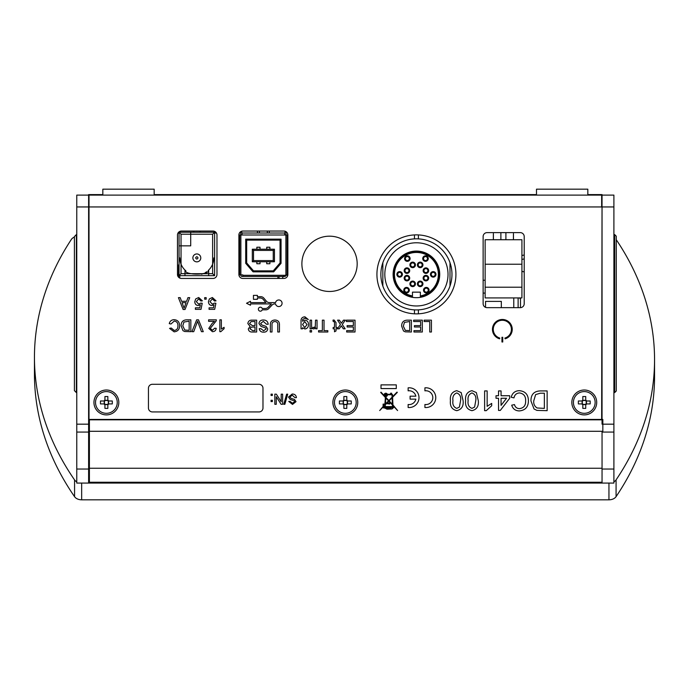<?xml version="1.0" encoding="UTF-8"?>
<svg xmlns="http://www.w3.org/2000/svg" width="689" height="689" viewBox="0 0 689 689"><rect width="100%" height="100%" fill="white"/><g stroke="black" fill="none" stroke-linecap="round" stroke-linejoin="round"><path stroke-width="1.03" d="M343.001 403.918L339.41 403.918L339.41 400.989L343.001 400.989A2.747 2.747 0 0 1 343.871 400.12L343.871 396.528L346.791 396.528L346.791 400.12A2.747 2.747 0 0 1 347.661 400.989L351.252 400.989L351.252 403.918L347.661 403.918A2.747 2.747 0 0 1 346.791 404.787L346.791 408.379L343.871 408.379L343.871 404.787A2.747 2.747 0 0 1 343.001 403.918L343.69 403.918A2.196 2.196 0 0 0 347.299 401.472A2.196 2.196 0 0 0 344.354 400.49L346.791 400.49M345.327 391.593A10.86 10.86 0 0 0 334.466 402.454A10.86 10.86 0 0 0 345.327 413.314A10.86 10.86 0 0 0 356.196 402.454A10.86 10.86 0 0 0 345.327 391.593M347.661 400.989L346.972 400.989M343.871 400.49L344.354 400.49A2.196 2.196 0 0 0 343.69 400.989L343.001 400.989M346.972 403.918L347.661 403.918M346.791 404.417L343.871 404.417M347.299 400.989L347.299 403.918M343.69 400.989A2.196 2.196 0 0 0 343.363 401.472L343.363 400.989M343.363 403.918L343.363 403.435A2.196 2.196 0 0 0 343.69 403.918M343.363 403.435L343.363 401.472A2.196 2.196 0 0 0 343.363 403.435M343.871 404.09L343.871 404.787M346.791 404.787L346.791 404.09M346.791 400.817L346.791 400.12M343.871 400.12L343.871 400.817M102.833 189.182L102.833 195.108L102.833 189.182L154.172 189.182L154.172 195.108M104.056 403.918L100.465 403.918L100.465 400.989L104.056 400.989A2.747 2.747 0 0 1 104.926 400.12L104.926 396.528L107.846 396.528L107.846 400.12A2.747 2.747 0 0 1 108.716 400.989L112.307 400.989L112.307 403.918L108.716 403.918A2.747 2.747 0 0 1 107.846 404.787L107.846 408.379L104.926 408.379L104.926 404.787A2.747 2.747 0 0 1 104.056 403.918L104.745 403.918A2.196 2.196 0 0 0 108.354 401.472A2.196 2.196 0 0 0 105.408 400.49L107.846 400.49M106.382 391.593A10.86 10.86 0 0 0 95.521 402.454A10.86 10.86 0 0 0 106.382 413.314A10.86 10.86 0 0 0 117.251 402.454A10.86 10.86 0 0 0 106.382 391.593M108.716 400.989L108.027 400.989M104.926 400.49L105.408 400.49A2.196 2.196 0 0 0 104.745 400.989L104.056 400.989M108.027 403.918L108.716 403.918M107.846 404.417L104.926 404.417M108.354 400.989L108.354 403.918M104.745 400.989A2.196 2.196 0 0 0 104.418 401.472L104.418 400.989M104.418 403.918L104.418 403.435A2.196 2.196 0 0 0 104.745 403.918M104.418 403.435L104.418 401.472A2.196 2.196 0 0 0 104.418 403.435M104.926 404.09L104.926 404.787M107.846 404.787L107.846 404.09M107.846 400.817L107.846 400.12M104.926 400.12L104.926 400.817M587.829 195.108L587.829 189.182L536.49 189.182L536.49 195.108M262.216 308.534A1.972 1.972 0 0 0 258.375 309.189A1.972 1.972 0 0 0 262.216 309.835L265.842 309.835A3.953 3.953 0 0 0 268.719 308.603L271.983 305.149A3.953 3.953 0 0 1 274.851 303.909L275.548 303.909A3.299 3.299 0 0 0 280.612 306.002A3.299 3.299 0 0 0 280.612 300.525A3.299 3.299 0 0 0 275.548 302.609L269.425 302.609A3.953 3.953 0 0 1 266.385 301.188L263.818 298.104A3.953 3.953 0 0 0 260.786 296.683L257.393 296.683L257.393 295.366L253.44 295.366L253.44 299.31L257.393 299.31L257.393 297.993L260.175 297.993A3.953 3.953 0 0 1 263.207 299.414L265.876 302.609L250.477 302.609L250.477 301.282L246.533 303.263L250.477 305.236L250.477 303.909L271.363 303.909L268.15 307.303A3.953 3.953 0 0 1 265.282 308.534L262.216 308.534M581.947 403.918L578.355 403.918L578.355 400.989L581.947 400.989A2.747 2.747 0 0 1 582.816 400.12L582.816 396.528L585.736 396.528L585.736 400.12A2.747 2.747 0 0 1 586.606 400.989L590.197 400.989L590.197 403.918L586.606 403.918A2.747 2.747 0 0 1 585.736 404.787L585.736 408.379L582.816 408.379L582.816 404.787A2.747 2.747 0 0 1 581.947 403.918L582.636 403.918A2.196 2.196 0 0 0 586.244 401.472A2.196 2.196 0 0 0 583.299 400.49L585.736 400.49M584.272 391.593A10.86 10.86 0 0 0 573.412 402.454A10.86 10.86 0 0 0 584.272 413.314A10.86 10.86 0 0 0 595.141 402.454A10.86 10.86 0 0 0 584.272 391.593M586.606 400.989L585.917 400.989M582.816 400.49L583.299 400.49A2.196 2.196 0 0 0 582.636 400.989L581.947 400.989M585.917 403.918L586.606 403.918M585.736 404.417L582.816 404.417M586.244 400.989L586.244 403.918M582.636 400.989A2.196 2.196 0 0 0 582.308 401.472L582.308 400.989M582.308 403.918L582.308 403.435A2.196 2.196 0 0 0 582.636 403.918M582.308 403.435L582.308 401.472A2.196 2.196 0 0 0 582.308 403.435M582.816 404.09L582.816 404.787M585.736 404.787L585.736 404.09M585.736 400.817L585.736 400.12M582.816 400.12L582.816 400.817M424.14 320.161L431.426 320.161L431.426 332.003L429.755 332.003L429.755 321.522L424.14 321.522L424.14 320.161M413.658 320.161L422.314 320.161L422.314 332.003L413.96 332.003L413.96 330.642L420.643 330.642L420.643 326.991L414.416 326.991L414.416 325.63L420.643 325.63L420.643 321.522L413.658 321.522L413.658 320.161M407.13 320.161L411.376 320.161L411.376 332.003L405.235 331.84L403.513 330.987L401.653 326.147C401.635 322.357 403.461 320.359 407.13 320.161M409.705 321.522L404.469 322.366L403.323 326.173L405.347 330.393L409.705 330.642L409.705 321.522M272.009 325.268L272.009 332.003L270.338 332.003L270.338 325.191C270.174 321.927 271.69 320.204 274.859 320.006C278.08 320.161 279.613 321.884 279.45 325.191L279.45 332.003L277.779 332.003L277.779 325.268C278.02 323.029 277.09 321.78 274.997 321.522C272.775 321.668 271.776 322.917 272.009 325.268M263.241 320.006C266.195 319.98 267.849 321.401 268.21 324.261L266.54 324.261L263.319 321.375L260.614 323.442L261.872 325.044L266.006 326.353L267.754 328.911C267.366 331.125 265.988 332.21 263.637 332.158C261.122 332.21 259.658 331.047 259.245 328.662L260.916 328.662L263.568 330.789L266.083 329.023L265.653 327.973L260.993 326.388L258.943 323.52C259.34 321.177 260.778 320.006 263.241 320.006M254.99 326.991L251.123 327.137L249.978 328.791L252.734 330.642L254.99 330.642L254.99 326.991M252.217 320.161L256.661 320.161L256.661 332.003L252.226 332.003C249.961 332.107 248.66 331.082 248.307 328.937L250.081 326.388L247.851 323.554C248.204 321.126 249.651 319.997 252.217 320.161M254.99 321.522L251.175 321.582L249.521 323.572L252.381 325.63L254.99 325.63L254.99 321.522M346.36 320.161L355.024 320.161L355.024 332.003L346.662 332.003L346.662 330.642L353.354 330.642L353.354 326.991L347.118 326.991L347.118 325.63L353.354 325.63L353.354 321.522L346.36 321.522L346.36 320.161M343.475 320.161L345.301 320.161L342.261 324.485L345.146 328.817L343.329 328.817L341.322 325.819L339.221 328.817L337.403 328.817L340.444 324.493L337.55 320.161L339.376 320.161L341.374 323.158L343.475 320.161M333.743 321.375L333.149 321.41L332.994 320.135L334.062 320.006L336.034 322.59L336.034 327.447L337.093 327.447L337.093 328.817L336.034 328.817L336.034 330.927L334.509 331.788L334.509 328.817L333.149 328.817L333.149 327.447L334.509 327.447L334.509 322.538L333.743 321.375M322.357 320.161L324.028 320.161L324.028 330.642L327.826 330.642L327.826 332.003L318.559 332.003L318.559 330.642L322.357 330.642L322.357 320.161M315.528 320.161L317.043 320.161L317.043 328.817L315.674 328.817L315.674 327.611L313.908 328.972L312.487 328.558L312.961 327.249L313.969 327.602L315.286 326.491L315.528 320.161M310.059 330.487L311.574 330.487L311.574 332.003L310.059 332.003L310.059 330.487M310.059 320.161L311.574 320.161L311.574 328.817L310.059 328.817L310.059 320.161M304.926 316.819L308.327 319.55L304.891 318.18L302.66 319.558L302.557 321.22L304.874 320.161C307.277 320.514 308.483 321.961 308.483 324.51C308.526 327.086 307.346 328.567 304.943 328.972L302.557 327.757L302.557 328.817L301.041 328.817L301.041 321.436C300.826 318.551 302.118 317.009 304.926 316.819M306.958 324.614L304.762 321.522L302.557 324.571L304.788 327.602L306.958 324.614M219.843 331.676L219.843 319.834L221.367 319.834L221.367 329.066L224.097 327.318L224.097 328.713L220.824 331.676L219.843 331.676M214.4 321.35L208.603 321.35L208.603 319.834L216.355 319.834L216.191 320.885L210.274 328.395L212.436 330.315L214.684 328.188L216.2 328.334C215.898 330.531 214.632 331.642 212.401 331.676L208.758 328.412L212.04 323.546L214.4 321.35M196.684 319.834L198.501 319.834L203.272 331.676L201.464 331.676L197.588 321.272L193.721 331.676L191.904 331.676L196.684 319.834M186.59 319.834L190.836 319.834L190.836 331.676L184.686 331.512L182.964 330.66L181.112 325.819C181.095 322.03 182.921 320.032 186.59 319.834M189.165 321.195L183.92 322.039L182.783 325.845L184.798 330.065L189.165 330.315L189.165 321.195M174.257 321.048L170.932 324.011L169.261 323.623C169.916 321.108 171.527 319.799 174.102 319.679C177.736 319.997 179.571 322.056 179.588 325.845C179.51 329.48 177.693 331.478 174.128 331.831L169.563 328.386L171.234 328.033L174.214 330.462C176.772 330.109 178.012 328.575 177.917 325.854C178.063 323.081 176.84 321.479 174.257 321.048M212.367 297.502L216.045 300.843L214.529 300.998L212.358 298.871L209.973 301.627L212.35 304.185L214.374 303.126L215.898 303.272L214.684 309.352L209.06 309.352L209.06 307.828L213.435 307.828L214.038 304.762L211.928 305.554C209.706 305.279 208.543 304.004 208.448 301.713L209.361 298.94L212.367 297.502M204.659 297.657L206.175 297.657L206.175 299.172L204.659 299.172L204.659 297.657M198.699 297.502L202.377 300.843L200.861 300.998L198.682 298.871L196.296 301.627L198.682 304.185L200.706 303.126L202.221 303.272L201.007 309.352L195.392 309.352L195.392 307.828L199.767 307.828L200.37 304.762L198.26 305.554C196.029 305.279 194.875 304.004 194.78 301.713L195.685 298.94L198.699 297.502M187.942 297.657L189.716 297.657L185.014 309.499L183.128 309.499L178.425 297.657L180.199 297.657L181.543 301.3L186.598 301.3L187.942 297.657M184.885 305.942L186.09 302.669L182.051 302.669L184.075 308.138L184.885 305.942M540.073 390.921L547.144 390.921L547.144 410.67L536.903 410.386L534.035 408.973L530.943 400.903C530.918 394.59 533.958 391.257 540.073 390.921M544.362 393.204L540.288 393.204L535.629 394.599L533.725 400.946C533.475 404.038 534.595 406.381 537.093 407.983L544.362 408.388L544.362 393.204M519.523 392.945C516.44 393.161 514.597 394.814 513.985 397.889L511.195 397.243C512.289 393.057 514.976 390.87 519.256 390.672C525.328 391.206 528.377 394.625 528.411 400.946C528.282 407.01 525.251 410.334 519.317 410.92C515.415 410.816 512.874 408.904 511.703 405.184L514.485 404.589C515.174 407.165 516.828 408.517 519.446 408.646C523.718 408.06 525.776 405.494 525.629 400.955C525.871 396.33 523.838 393.66 519.523 392.945M498.535 390.921L501.067 390.921L501.067 395.736L509.679 395.736L509.679 398.268L500.309 410.42L498.535 410.42L498.535 398.268L496.002 398.268L496.002 395.736L498.535 395.736L498.535 390.921M506.553 398.268L501.067 398.268L501.067 405.373L506.553 398.268M484.617 410.67L484.617 390.921L487.149 390.921L487.149 406.312L491.705 403.401L491.705 405.735L486.245 410.67L484.617 410.67M476.366 392.575L478.287 400.662C478.898 406.157 476.788 409.49 471.956 410.67C467.125 409.481 465.015 406.148 465.626 400.662C465.015 395.176 467.125 391.843 471.956 390.672L476.366 392.575M475.754 400.671C476.375 396.795 475.109 394.22 471.956 392.945C468.796 394.22 467.53 396.795 468.158 400.671C467.538 404.564 468.813 407.13 471.982 408.388L474.609 407.035L475.754 400.671M493.264 329.351A9.086 9.086 0 0 1 502.35 320.264A9.086 9.086 0 0 1 504.891 338.066L505.115 338.824A9.87 9.87 0 0 0 502.35 319.472A9.87 9.87 0 0 0 499.585 338.824L499.801 338.066A9.086 9.086 0 0 1 493.264 329.351M502.746 341.985L502.746 337.283L501.954 337.283L501.954 341.985L502.746 341.985M461.174 392.575L463.094 400.662C463.706 406.157 461.596 409.49 456.764 410.67C451.941 409.481 449.831 406.148 450.434 400.662C449.822 395.176 451.932 391.843 456.764 390.672L461.174 392.575M460.562 400.671C461.191 396.795 459.925 394.22 456.764 392.945C453.612 394.22 452.346 396.795 452.966 400.671C452.346 404.564 453.62 407.13 456.79 408.388L459.417 407.035L460.562 400.671M386.667 394.875A0.87 0.87 0 0 0 385.797 394.005A0.87 0.87 0 0 0 384.927 394.875A0.87 0.87 0 0 0 385.797 395.744A0.87 0.87 0 0 0 386.667 394.875M387.459 394.875A1.662 1.662 0 0 0 387.459 394.745L391.981 394.745L392.093 397.157L388.829 400.516L385.883 397.364L385.943 396.537A1.662 1.662 0 0 0 387.459 394.875M384.781 396.192L385.452 396.502A1.662 1.662 0 0 1 384.781 396.192M387.356 394.28L390.594 394.28L390.594 393.212L391.602 393.212L391.602 394.28L392.454 394.427L392.558 396.675L397.002 392.101L397.32 392.411L392.592 397.277L392.937 404.917L397.587 410.549L392.963 405.597L393.763 407.397L391.998 408.982L387.011 409.214L384.428 407.802A0.517 0.517 0 0 1 383.627 407.905A0.517 0.517 0 0 1 383.687 407.096L383.687 406.588L384.72 406.588L384.772 405.916L384.204 405.916L379.699 410.549L383.584 405.916L383.11 405.916L383.11 404.098L384.901 404.098L385.384 397.475L380.69 392.454L381.008 392.153L384.419 395.805A1.662 1.662 0 0 1 385.039 393.402A1.662 1.662 0 0 1 387.356 394.28M388.518 400.834L385.401 404.047L385.84 397.966L388.518 400.834M392.119 397.768L389.13 400.843L392.411 404.365L392.119 397.768M392.515 406.588L392.446 405.037L388.82 401.162L387.054 402.979L389.759 402.979L389.759 404.021L386.408 403.642L385.349 404.727L385.22 406.588L392.515 406.588M384.72 407.397L390.956 407.397L390.956 408.198L386.641 408.232L384.72 407.397M392.075 407.879L391.998 407.397L392.721 407.397L392.075 407.879M389.121 408.775L387.451 408.508L389.121 408.775M384.488 404.538L383.584 405.451L383.584 404.538L384.488 404.538M385.246 394.875A0.56 0.56 0 0 0 385.797 395.434A0.56 0.56 0 0 0 386.357 394.875A0.56 0.56 0 0 0 385.797 394.323A0.56 0.56 0 0 0 385.246 394.875M381.008 384.875L396.278 384.875L396.278 388.57L381.008 388.57L381.008 384.875M292.17 394.03C294.694 394.005 296.115 395.219 296.416 397.674L294.987 397.674L292.231 395.202L289.914 396.967L290.999 398.337L294.53 399.465L296.029 401.653L292.506 404.434L288.751 401.446L290.181 401.446L292.455 403.263L294.599 401.747L294.237 400.852L290.25 399.491L288.484 397.036L292.17 394.03M286.633 394.16L287.709 394.16L284.85 404.305L283.773 404.305L286.633 394.16M281.207 394.16L282.636 394.16L282.636 404.305L281.121 404.305L276.263 396.735L276.263 404.305L274.833 404.305L274.833 394.16L276.341 394.16L281.207 401.73L281.207 394.16M271.061 400.275L272.362 400.275L272.362 401.575L271.061 401.575L271.061 400.275M271.061 394.16L272.362 394.16L272.362 395.46L271.061 395.46L271.061 394.16M260.02 249.211L260.02 247.239L256.859 247.239L256.859 249.211M256.859 261.768L256.859 263.749L260.02 263.749L260.02 261.768M266.738 261.768L266.738 263.749L269.899 263.749L269.899 261.768M269.899 249.211L269.899 247.239L266.738 247.239L266.738 249.211M273.249 250.4L253.509 250.4L253.509 260.588L273.249 260.588L273.249 250.4L274.437 249.211L274.437 261.768L273.249 260.588M274.437 261.768L252.32 261.768L252.32 249.211L274.437 249.211M252.32 261.768L253.509 260.588M253.509 250.4L252.32 249.211M246.688 240.125L246.688 262.957L253.509 270.855L273.249 270.855L280.061 262.957L280.061 240.125L246.688 240.125L245.706 239.143L245.706 263.327L246.688 262.957M240.564 232.072L240.866 234.992L285.892 234.992L285.892 274.885L287.072 274.885L287.072 234.992L285.892 234.992L286.193 232.072M245.706 263.327L253.052 271.845L253.509 270.855M253.052 271.845L273.705 271.845L273.249 270.855M273.705 271.845L281.052 263.327L280.061 262.957M281.052 263.327L281.052 239.143L280.061 240.125M281.052 239.143L245.706 239.143M239.686 234.992L239.686 274.885L242.838 274.885L242.838 276.461L242.054 276.461A1.189 1.189 0 0 1 240.866 275.281L240.866 234.992L239.686 234.992M240.866 233.037L240.444 231.857M241.486 231.289L242.054 233.02L284.703 233.02L285.272 231.289M286.314 231.857L285.892 233.037M284.703 233.02L284.703 234.992M242.054 234.992L242.054 233.02M259.426 231.048L259.426 233.02M257.453 231.048L257.453 233.02M269.304 231.048L269.304 233.02M267.332 231.048L267.332 233.02M283.92 275.281L283.92 276.461L284.703 276.461A1.189 1.189 0 0 0 285.892 275.281L242.838 275.281M282.731 278.442L282.731 276.909L283.92 276.461L242.838 276.461M485.142 287.21L485.142 297.924L521.918 297.924L521.918 287.21L485.142 287.21L485.142 264.223L521.918 264.223L521.918 287.21M521.918 264.223L521.918 239.738L485.142 239.738L485.142 264.223M505.898 232.624L505.898 239.738M500.886 232.624L500.886 239.738M513.451 239.738L513.451 233.562L513.391 239.738M493.384 239.738L493.384 233.562L493.333 239.738M483.127 293.101L485.142 293.101M518.119 307.664L518.119 297.924M513.779 297.924L513.779 307.664M485.538 307.354L485.538 301.394L501.334 301.394L501.334 307.664M192.877 257.901A3.953 3.953 0 0 1 196.83 253.948A3.953 3.953 0 0 1 200.783 257.901A3.953 3.953 0 0 1 196.83 261.854A3.953 3.953 0 0 1 192.877 257.901M208.681 275.678L208.681 270.071C209.559 275.436 184.152 275.479 184.979 270.071L184.979 275.678L179.054 275.678L181.035 273.697L212.625 273.697L214.606 275.678L184.979 275.678M179.054 231.831L179.054 275.678L214.606 275.678L214.606 232.227L179.054 232.227L179.054 233.02L178.003 233.02M208.173 270.536A16.984 16.984 0 0 0 213.814 257.901L214.606 257.901L214.606 275.678M179.054 275.678L179.054 257.901L179.846 257.901A16.984 16.984 0 0 0 185.927 270.923M201.507 274.231A16.984 16.984 0 0 0 203.513 273.516M205.244 272.655A16.984 16.984 0 0 0 206.666 271.75M216.441 233.02L214.606 233.02L214.744 231.444M212.625 273.697L212.625 234.208L214.606 232.227L199.793 232.227L199.793 231.048M179.054 257.901L179.054 245.852L190.707 245.852L190.707 232.227L179.054 232.227L181.035 234.208L212.625 234.208M190.707 232.227L199.793 232.227L193.867 232.227L193.867 231.048M179.054 245.852L179.054 233.02M214.606 233.02L214.606 257.901M424.915 390.827A6.916 6.916 0 0 1 432.813 397.665A6.916 6.916 0 0 1 424.915 404.503L424.915 407.492A9.87 9.87 0 0 0 435.775 397.665A9.87 9.87 0 0 0 424.915 387.838L424.915 390.827M410.101 396.184L410.101 399.146L415.863 399.146A6.916 6.916 0 0 1 408.129 404.503L408.129 407.492A9.87 9.87 0 0 0 418.99 397.665A9.87 9.87 0 0 0 408.129 387.838L408.129 390.827A6.916 6.916 0 0 1 415.863 396.184L410.101 396.184M602.048 483.067L602.048 432.072L613.899 432.072L613.899 483.067L602.048 483.067M602.048 431.288L602.048 432.072M613.899 424.174L602.048 424.174L602.048 206.95L613.899 206.95L613.899 432.072M613.899 206.95L613.899 195.108L602.048 195.108L601.652 419.834L89.01 419.834L89.01 195.108L601.652 195.108L601.652 206.95L88.614 206.95L88.614 195.108L76.763 195.108L76.763 206.95L88.614 206.95L88.614 424.174L76.763 424.174L76.763 206.95M616.267 390.999L614.691 392.584L614.691 234.596L616.267 236.181L616.267 390.999M88.614 432.072L88.614 483.067L76.763 483.067L76.763 432.072L88.614 432.072L88.614 424.174L89.406 424.174L88.614 423.778M76.763 432.072L76.763 424.174M76.763 481.861A7.898 5.59 180 0 1 74.567 479.932L74.567 496.683A394.952 279.269 0 0 1 34.45 374.058L34.45 357.298A394.952 279.269 180 0 1 71.32 239.479A7.898 5.59 180 0 1 74.395 237.059M524.208 271.879A12.247 8.656 180 0 1 521.918 271.32M524.208 258.935A12.247 8.656 0 0 0 521.918 259.486M521.918 255.576A12.247 8.656 180 0 1 524.208 255.025M89.406 479.992L88.614 479.992M520.488 299.784A3.953 2.79 0 0 0 519.489 297.924M483.127 280.234L485.142 280.234M520.488 297.924L520.488 307.656M74.567 479.932A394.952 279.269 180 0 1 34.45 357.298M608.947 499.818L608.947 483.067L81.664 483.067L81.664 499.818L608.947 499.818A7.898 5.59 0 0 0 616.078 496.64A394.952 279.269 0 0 0 654.55 376.409L654.55 359.658A394.952 279.269 180 0 1 616.078 479.88A7.898 5.59 180 0 1 613.899 481.835M616.267 239.712A394.952 279.269 180 0 1 654.55 359.658M74.567 496.683A7.898 5.59 0 0 0 81.664 499.818M279.062 276.461L279.062 278.442M277.874 278.442L277.874 276.461M287.795 275.23L285.892 275.23M179.054 264.869L178.58 264.869L178.58 277.228M179.769 278.072L179.769 275.678M179.054 267.108L178.58 267.108M178.58 276.074L177.805 276.074M178.58 274.394L177.478 274.394M401.609 274.368A1.972 1.972 0 0 1 399.637 276.349A1.972 1.972 0 0 1 397.665 274.368A1.972 1.972 0 0 1 399.637 272.396A1.972 1.972 0 0 1 401.609 274.368M408.921 278.123A1.972 1.972 0 0 1 406.941 280.096A1.972 1.972 0 0 1 404.968 278.123A1.972 1.972 0 0 1 406.941 276.151A1.972 1.972 0 0 1 408.921 278.123M414.649 283.851A1.972 1.972 0 0 1 412.668 285.823A1.972 1.972 0 0 1 410.696 283.851A1.972 1.972 0 0 1 412.668 281.879A1.972 1.972 0 0 1 414.649 283.851M435.181 274.368A1.972 1.972 0 0 1 433.209 276.349A1.972 1.972 0 0 1 431.236 274.368A1.972 1.972 0 0 1 433.209 272.396A1.972 1.972 0 0 1 435.181 274.368M414.649 264.895A1.972 1.972 0 0 1 412.668 266.867A1.972 1.972 0 0 1 410.696 264.895A1.972 1.972 0 0 1 412.668 262.914A1.972 1.972 0 0 1 414.649 264.895M427.481 258.573A1.972 1.972 0 0 1 425.509 260.545A1.972 1.972 0 0 1 423.528 258.573A1.972 1.972 0 0 1 425.509 256.601A1.972 1.972 0 0 1 427.481 258.573M428.274 290.172A1.972 1.972 0 0 1 426.293 292.145A1.972 1.972 0 0 1 424.321 290.172A1.972 1.972 0 0 1 426.293 288.191A1.972 1.972 0 0 1 428.274 290.172M409.309 258.573A1.972 1.972 0 0 1 407.337 260.545A1.972 1.972 0 0 1 405.365 258.573A1.972 1.972 0 0 1 407.337 256.601A1.972 1.972 0 0 1 409.309 258.573M422.15 264.895A1.972 1.972 0 0 1 420.178 266.867A1.972 1.972 0 0 1 418.197 264.895A1.972 1.972 0 0 1 420.178 262.914A1.972 1.972 0 0 1 422.15 264.895M427.878 270.622A1.972 1.972 0 0 1 425.897 272.594A1.972 1.972 0 0 1 423.924 270.622A1.972 1.972 0 0 1 425.897 268.641A1.972 1.972 0 0 1 427.878 270.622M427.878 278.123A1.972 1.972 0 0 1 425.897 280.096A1.972 1.972 0 0 1 423.924 278.123A1.972 1.972 0 0 1 425.897 276.151A1.972 1.972 0 0 1 427.878 278.123M422.15 283.851A1.972 1.972 0 0 1 420.178 285.823A1.972 1.972 0 0 1 418.197 283.851A1.972 1.972 0 0 1 420.178 281.879A1.972 1.972 0 0 1 422.15 283.851M408.525 290.172A1.972 1.972 0 0 1 406.544 292.145A1.972 1.972 0 0 1 404.572 290.172A1.972 1.972 0 0 1 406.544 288.191A1.972 1.972 0 0 1 408.525 290.172M408.921 270.622A1.972 1.972 0 0 1 406.941 272.594A1.972 1.972 0 0 1 404.968 270.622A1.972 1.972 0 0 1 406.941 268.641A1.972 1.972 0 0 1 408.921 270.622M402.402 274.368A2.765 2.765 0 0 1 399.637 277.133A2.765 2.765 0 0 1 396.873 274.368A2.765 2.765 0 0 1 399.637 271.604A2.765 2.765 0 0 1 402.402 274.368M409.705 278.123A2.765 2.765 0 0 1 406.941 280.888A2.765 2.765 0 0 1 404.176 278.123A2.765 2.765 0 0 1 406.941 275.359A2.765 2.765 0 0 1 409.705 278.123M415.433 283.851A2.765 2.765 0 0 1 412.668 286.615A2.765 2.765 0 0 1 409.903 283.851A2.765 2.765 0 0 1 412.668 281.086A2.765 2.765 0 0 1 415.433 283.851M435.973 274.368A2.765 2.765 0 0 1 433.209 277.133A2.765 2.765 0 0 1 430.444 274.368A2.765 2.765 0 0 1 433.209 271.604A2.765 2.765 0 0 1 435.973 274.368M415.433 264.895A2.765 2.765 0 0 1 412.668 267.659A2.765 2.765 0 0 1 409.903 264.895A2.765 2.765 0 0 1 412.668 262.13A2.765 2.765 0 0 1 415.433 264.895M428.274 258.573A2.765 2.765 0 0 1 425.509 261.338A2.765 2.765 0 0 1 422.745 258.573A2.765 2.765 0 0 1 425.509 255.808A2.765 2.765 0 0 1 428.274 258.573M429.058 290.172A2.765 2.765 0 0 1 426.293 292.937A2.765 2.765 0 0 1 423.528 290.172A2.765 2.765 0 0 1 426.293 287.408A2.765 2.765 0 0 1 429.058 290.172M410.101 258.573A2.765 2.765 0 0 1 407.337 261.338A2.765 2.765 0 0 1 404.572 258.573A2.765 2.765 0 0 1 407.337 255.808A2.765 2.765 0 0 1 410.101 258.573M422.943 264.895A2.765 2.765 0 0 1 420.178 267.659A2.765 2.765 0 0 1 417.413 264.895A2.765 2.765 0 0 1 420.178 262.13A2.765 2.765 0 0 1 422.943 264.895M428.661 270.622A2.765 2.765 0 0 1 425.897 273.387A2.765 2.765 0 0 1 423.132 270.622A2.765 2.765 0 0 1 425.897 267.857A2.765 2.765 0 0 1 428.661 270.622M428.661 278.123A2.765 2.765 0 0 1 425.897 280.888A2.765 2.765 0 0 1 423.132 278.123A2.765 2.765 0 0 1 425.897 275.359A2.765 2.765 0 0 1 428.661 278.123M422.943 283.851A2.765 2.765 0 0 1 420.178 286.615A2.765 2.765 0 0 1 417.413 283.851A2.765 2.765 0 0 1 420.178 281.086A2.765 2.765 0 0 1 422.943 283.851M409.309 290.172A2.765 2.765 0 0 1 406.544 292.937A2.765 2.765 0 0 1 403.78 290.172A2.765 2.765 0 0 1 406.544 287.408A2.765 2.765 0 0 1 409.309 290.172M409.705 270.622A2.765 2.765 0 0 1 406.941 273.387A2.765 2.765 0 0 1 404.176 270.622A2.765 2.765 0 0 1 406.941 267.857A2.765 2.765 0 0 1 409.705 270.622M420.368 296.735A22.711 22.711 0 0 0 439.048 272.388A22.711 22.711 0 0 0 393.798 272.388A22.711 22.711 0 0 0 412.47 296.735L412.47 292.145L420.368 292.145L420.368 296.408M412.47 295.934A21.919 21.919 0 0 1 416.423 252.45A21.919 21.919 0 0 1 420.368 295.934M414.451 238.876L414.451 234.923A39.497 39.497 0 0 0 376.926 274.368A39.497 39.497 0 0 0 414.451 313.814L414.451 309.861M414.451 234.923A39.497 39.497 0 0 1 418.395 234.923L418.395 238.876M418.395 309.861L418.395 313.814A39.497 39.497 0 0 1 414.451 313.814M418.395 313.814A39.497 39.497 0 0 0 455.92 274.368A39.497 39.497 0 0 0 418.395 234.923M382.851 286.056A35.544 35.544 0 0 1 382.851 262.69L382.851 286.056A35.544 35.544 0 0 0 449.995 286.056L449.995 262.69A35.544 35.544 0 0 1 449.995 286.056M416.423 251.072A23.305 23.305 0 0 1 439.728 274.368A23.305 23.305 0 0 1 416.423 297.674A23.305 23.305 0 0 1 393.118 274.368A23.305 23.305 0 0 1 416.423 251.072M449.995 262.69A35.544 35.544 0 0 0 382.851 262.69M416.423 242.778A31.599 31.599 0 0 1 448.022 274.368A31.599 31.599 0 0 1 416.423 305.968A31.599 31.599 0 0 1 384.824 274.368A31.599 31.599 0 0 1 416.423 242.778M262.983 388.234A3.953 3.953 0 0 0 259.038 384.29L152.398 384.29A3.953 3.953 0 0 0 148.445 388.234L148.445 407.983A3.953 3.953 0 0 0 152.398 411.936L259.038 411.936A3.953 3.953 0 0 0 262.983 407.983L262.983 388.234M287.864 234.992A3.953 3.953 0 0 0 283.92 231.048L242.838 231.048A3.953 3.953 0 0 0 238.894 234.992L238.894 274.489A3.953 3.953 0 0 0 242.838 278.442L283.92 278.442A3.953 3.953 0 0 0 287.864 274.489L287.864 234.992M213.022 278.442A3.953 3.953 0 0 0 216.975 274.489L216.975 234.992A3.953 3.953 0 0 0 213.022 231.048L181.422 231.048A3.953 3.953 0 0 0 177.478 234.992L177.478 274.489A3.953 3.953 0 0 0 181.422 278.442L213.022 278.442M520.255 307.664A3.953 3.953 0 0 0 524.208 303.72L524.208 236.577A3.953 3.953 0 0 0 520.255 232.624L487.08 232.624A3.953 3.953 0 0 0 483.127 236.577L483.127 303.72A3.953 3.953 0 0 0 487.08 307.664L520.255 307.664M93.945 402.454A12.445 12.445 0 0 0 106.382 414.899A12.445 12.445 0 0 0 118.827 402.454A12.445 12.445 0 0 0 106.382 390.008A12.445 12.445 0 0 0 93.945 402.454M332.89 402.454A12.445 12.445 0 0 0 345.327 414.899A12.445 12.445 0 0 0 357.772 402.454A12.445 12.445 0 0 0 345.327 390.008A12.445 12.445 0 0 0 332.89 402.454M571.836 402.454A12.445 12.445 0 0 0 584.272 414.899A12.445 12.445 0 0 0 596.717 402.454A12.445 12.445 0 0 0 584.272 390.008A12.445 12.445 0 0 0 571.836 402.454M357.178 263.827A27.646 27.646 0 0 1 329.531 291.473A27.646 27.646 0 0 1 301.885 263.827A27.646 27.646 0 0 1 329.531 236.181A27.646 27.646 0 0 1 357.178 263.827M596.717 195.108L595.141 195.108M88.614 460.441L89.406 460.441M88.614 465.885L89.406 465.885M602.048 482.24L89.406 482.24L89.406 419.437L602.841 419.437L602.841 431.288L89.406 431.288M89.406 426.543L88.614 426.543M602.048 195.108L602.048 194.591L587.829 194.591M536.49 194.591L154.172 194.591M102.833 194.591L88.614 194.591L88.614 195.108M74.395 313.59L74.395 390.603L76.367 392.584L76.367 234.596L74.395 236.577L74.395 313.59M198.019 257.901C197.226 259.434 196.434 259.434 195.642 257.901C196.434 256.368 197.226 256.368 198.019 257.901M181.035 273.697L181.035 234.208M602.048 469.037L613.899 469.037M88.614 469.037L76.763 469.037M616.078 479.88L616.078 496.64M602.048 468.244L89.406 468.244M193.471 231.048L193.471 232.227M200.189 231.048L200.189 232.227M613.899 392.584L614.691 392.584M613.899 234.596L614.691 234.596"/></g></svg>
